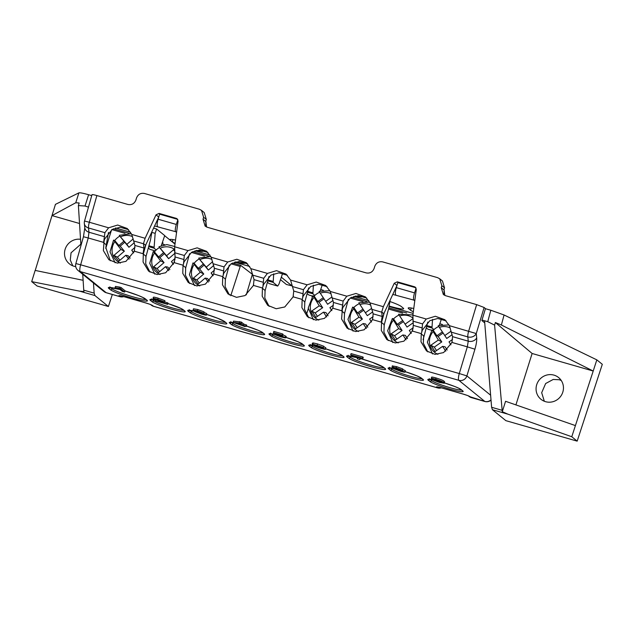 <?xml version="1.0" encoding="UTF-8"?>
<svg xmlns="http://www.w3.org/2000/svg" width="634" height="634" viewBox="0 0 634 634"><rect width="100%" height="100%" fill="white"/><g stroke="black" fill="none" stroke-linecap="round" stroke-linejoin="round"><path stroke-width="0.95" d="M205.836 221.155L205.812 225.228A6.554 6.324 -50.9 0 0 205.781 221.377M444.069 289.579L444.038 293.645A6.554 6.324 -50.9 0 0 444.006 289.793M553.95 375.122A13.996 13.496 -50.9 0 0 537.672 382.35A13.996 13.496 -50.9 0 0 541.262 399.523A13.996 13.496 -50.9 0 0 545.573 401.687A13.996 13.496 -50.9 0 0 561.637 394.847A13.996 13.496 -50.9 0 0 558.919 377.816A13.996 13.496 -50.9 0 0 553.95 375.122M561.249 380.479L559.299 379.742L553.189 379.465L545.652 383.53L541.682 392.708L544.321 401.251M80.526 239.295A13.996 13.496 -50.9 0 0 65.69 247.791A13.996 13.496 -50.9 0 0 69.7 264.085A13.996 13.496 -50.9 0 0 74.004 266.248A13.996 13.496 -50.9 0 0 75.731 266.621M80.835 244.193L71.063 252.8L70.279 259.995L72.751 265.812M79.527 223.501L52.004 215.592L55.435 204.362L78.893 192.863C79.963 192.585 83.197 193.204 88.594 194.717L85.019 206.018L88.475 207.136M91.724 195.621L88.594 194.717M494.607 325.123L502.286 411.704L507.826 414.145L571.773 436.747L593.21 371.033L532.124 353.487L495.376 322.532L494.607 325.123L487.76 321.684L490.819 310.24L485.43 308.695M490.819 310.24L504.07 314.979L596.832 359.858L602.3 364.304L577.17 441.137L505.869 420.659L492.428 409.722L491.612 407.29L502.041 410.285M415.841 287.749L397.843 282.582L396.313 287.638L414.549 292.876L416.07 288.161M177.615 219.332L159.617 214.165L158.088 219.213L176.323 224.452L177.845 219.736M94.165 293.146L94.957 295.571L79.567 291.149L83.95 291.553L83.743 290.15L94.165 293.146L93.467 283.002M88.285 207.809L88.506 207.017M112.329 294.485L108.398 306.499L94.957 295.571M532.124 353.487L515.918 404.896M575.41 425.588L505.567 401.298L502.286 411.704M413.764 308.496A16.389 1.656 -162.5 0 0 408.185 308.029A16.389 1.656 -162.5 0 0 408.542 308.568L410.57 310.216A16.389 1.656 -162.5 0 0 413.336 311.746M389.284 306.095A18.354 1.854 -162.5 0 0 403.644 308.726A18.354 1.854 -162.5 0 0 403.24 308.116L401.211 306.468A18.354 1.854 -162.5 0 0 390.061 301.578M355.294 295.991A16.389 1.656 -162.5 0 0 362.062 296.728A16.389 1.656 -162.5 0 0 361.705 296.181L361.42 295.951M235.658 261.897A18.354 1.854 -162.5 0 0 244.827 263.11A18.354 1.854 -162.5 0 0 244.423 262.5L244.035 262.183M175.539 240.072A16.389 1.656 -162.5 0 0 169.96 239.612A16.389 1.656 -162.5 0 0 170.316 240.151L172.345 241.8A16.389 1.656 -162.5 0 0 175.103 243.329M196.477 250.375A16.389 1.656 -162.5 0 0 203.245 251.119A16.389 1.656 -162.5 0 0 202.888 250.573L202.603 250.335M487.76 321.684L482.014 320.035M414.794 300.73L414.993 299.272M414.549 292.876C413.439 296.664 413.217 299.082 413.907 300.12L414.573 300.667M413.907 300.12L392.795 294.414M176.569 232.313L176.759 230.855M176.323 224.452C175.206 228.24 174.992 230.657 175.681 231.703L176.347 232.242M175.681 231.703L154.569 225.989M130.58 232.258L115.586 227.955M161.313 245.604L164.713 235.586L156.598 228.993L153.579 228.121M175 244.122L164.666 235.713M249.693 266.47L234.699 262.159M209.989 255.066L194.995 250.755M413.114 313.402L389.189 306.531M368.806 300.674L353.812 296.371M484.558 320.764L491.612 407.29M571.773 436.747L577.17 441.137M83.743 290.15L82.737 274.268M80.93 245.627L78.394 205.582L79.163 202.991L75.763 202.761L78.893 192.863M85.019 206.018L78.394 205.582M79.567 291.149L31.7 281.631L37.097 286.021L108.398 306.499M395.774 294.913C395.077 293.867 395.259 291.442 396.313 287.638M157.541 226.496C156.852 225.45 157.034 223.017 158.088 219.213M267.405 282.217L269.054 283.564L277.644 286.029L273.167 282.384L267.786 280.838M269.117 283.596L277.708 286.061L279 284.032L282.645 273.286M273.714 273.801L273.167 282.384M307.11 293.621L308.758 294.969L312.625 296.078M320.194 291.03L322.349 284.69M313.418 285.205L312.871 293.788L307.49 292.242M314.852 295.404L312.871 293.788M426.222 327.833L427.879 329.173L431.746 330.29M439.307 325.242L441.462 318.894M432.531 319.409L431.984 328L426.603 326.455M433.965 329.609L431.984 328M151.914 232.409L155.172 233.344L156.598 228.993M148.293 248.013L149.941 249.352L155.275 250.882M155.172 233.344L154.054 248.171L148.673 246.626M156.218 249.939L154.054 248.171M163.073 243.044L162.375 242.481M280.482 279.665L286.37 284.46L292.425 286.005M292.361 286.18L281.314 277.193M75.763 202.761L52.004 215.592L35.227 270.433M83.117 280.299L35.147 270.417L31.7 281.631M504.07 314.979L501.383 325.004L593.21 371.033L596.832 359.858M501.383 325.004L495.376 322.532M431.778 377.444C431.096 376.826 432.523 377 436.049 377.967C440.773 379.433 443.467 380.551 444.125 381.311L444.672 382.009L444.283 383.253L439.441 382.461L433.339 380.162L439.093 382.112C441.858 382.809 442.722 382.809 441.668 382.104L431.382 378.688L431.58 377.175M275.941 334.197L285.633 337.526L285.181 337.89L281.021 336.955L274.181 334.395L280.569 336.583C282.962 337.24 283.881 337.336 283.311 336.876L273.587 333.785L273.777 331.392L282.471 333.888L282.994 334.308L282.598 335.552L275.822 333.611L275.941 334.197L276.099 333.69M282.835 334.807L286.021 336.282L285.569 336.646M233.122 322.381L233.518 321.137L241.356 322.08L243.852 324.109L246.721 325.202L246.325 326.447L243.979 325.773L244.97 326.573L233.122 322.381L240.968 323.324L243.456 325.353L246.325 326.447M119.501 287.051L121.015 287.487L125.072 290.784L124.676 292.028L122.33 291.355L119.168 288.787L115.063 287.67L115.451 286.425L119.501 287.051L119.113 288.296L120.626 288.732L121.015 287.487M164.705 301.895L168.065 303.131L167.669 304.375L155.687 300.936L155.972 299.47L156.939 299.43M153.404 297.394C153.119 296.918 154.696 297.164 158.135 298.146L164.895 300.674L164.634 302.125L164.895 300.674M206.787 313.608L206.541 315.066L206.787 313.608L204.029 312.372M197.753 311.128L198.307 311.397M197.8 309.543L193.473 308.774L193.085 310.089L197.404 310.787L197.8 309.543L204.037 311.873L203.744 313.259L204.037 311.873M325.781 347.725L325.393 348.969C326.05 349.603 324.584 349.421 320.986 348.438C316.136 346.949 313.347 345.807 312.61 345.007C311.817 344.452 311.912 344.183 312.911 344.199L312.102 344.341L312.491 343.097L313.307 342.954L317.539 343.929L323.871 346.291L323.475 347.535L315.581 345.031C314.282 344.856 314.004 345.007 314.741 345.506L318.656 346.346L325.567 349.231L325.781 347.725L323.744 346.695M359.557 358.907L359.85 359.573L357.505 358.899C356.649 357.956 357.679 357.647 360.595 357.956L351.196 355.254L350.681 354.834L351.07 353.59L362.822 356.966L363.242 357.307L362.846 358.551L359.557 358.907L359.85 359.573L360.167 358.575M392.454 365.984L396.567 366.626L402.804 368.964L402.511 370.351L400.49 370.074L405.102 372.126L405.348 370.66L402.788 369.479M396.987 285.403L384.141 313.014L381.541 322.508L381.296 330.409L386.819 339.555L395.315 342.962L403.898 341.179L412.076 331.281L413.225 327.58M384.141 313.014L383.816 313.703L381.716 311.991L383.34 306.697L394.245 283.263L397.28 281.829L398.406 282.74M366.761 298.091L358.345 295.666L350.412 297.877L342.915 307.395L341.861 310.811L343.137 301.095L346.838 296.213L355.936 293.463L365.461 296.91L369.971 302.854L373.164 313.854L372.515 319.615L381.28 322.135L383.816 313.703M342.344 309.241L341.591 319.013L347.115 328.15L355.611 331.558L364.193 329.775L372.372 319.877L372.768 318.609M327.057 286.687L318.64 284.262L310.708 286.473L303.211 295.991L302.133 299.7L301.887 307.609L307.411 316.746L315.906 320.154L324.489 318.371L332.668 308.473L333.064 307.205M302.64 297.837L303.432 289.698L307.133 284.809L316.231 282.059L325.757 285.506L330.266 291.45L333.46 302.45L332.81 308.211L341.861 310.811M287.353 275.283L278.936 272.858L271.003 275.077L263.506 284.587L262.428 288.296L262.183 296.205L267.707 305.342L276.202 308.75L284.785 306.967L292.963 297.069L293.36 295.801M262.936 286.433L263.728 278.294L267.429 273.405L276.527 270.655L286.053 274.102L290.554 280.054L293.756 291.054L293.106 296.807L302.156 299.406M247.648 263.887L239.232 261.454L231.299 263.673L223.802 273.183L222.724 276.892L222.479 284.801L228.002 293.946L236.498 297.346L245.081 295.563L253.259 285.665L253.655 284.397M223.231 275.029L224.024 266.89L227.725 262L236.823 259.251L246.349 262.698L250.85 268.65L254.052 279.649L253.402 285.403L262.452 288.01M207.944 252.483L199.528 250.05L191.595 252.269L184.098 261.779L183.02 265.495L182.774 273.397L188.298 282.542L196.794 285.942L205.376 284.159L213.555 274.26L213.951 272.992M183.527 263.625L184.32 255.486L188.021 250.604L197.119 247.846L206.644 251.302L211.146 257.245L214.347 268.245L213.698 274.007L222.748 276.606M158.762 216.987L145.915 244.597L143.316 254.091L143.07 261.993L148.594 271.138L157.089 274.538L165.672 272.755L173.851 262.856L175 259.155M145.915 244.597L145.59 245.279L143.49 243.575L145.115 238.273L156.019 214.847L159.055 213.404L160.18 214.324M128.536 229.674L120.119 227.249L112.186 229.46L104.689 238.978L103.635 242.394L104.911 232.678L108.612 227.796L117.71 225.038L127.236 228.494L131.737 234.437L134.939 245.437L134.281 251.199L143.054 253.719L145.59 245.279M104.119 240.825L103.366 250.588L108.889 259.734L117.385 263.134L125.968 261.351L134.146 251.452L134.543 250.184M446.17 320.899L437.753 318.474L429.82 320.685L422.323 330.203L421.245 333.912L421 341.813L426.524 350.959L435.019 354.366L443.602 352.583L451.78 342.685L452.177 341.409M421.753 332.05L422.545 323.903L426.246 319.021L435.344 316.271L444.87 319.718L449.379 325.662L452.573 336.662L451.923 342.423L467.321 346.846L468.241 341.163L467.813 336.908A6.554 1.609 -74 0 1 468.653 331.202L476.649 304.621L445.551 295.69L443.364 294.548L441.264 287.678L443.982 289.881L444.878 295.452M427.791 322.096L423.1 339.713M427.791 351.886L423.322 343.192L423.686 335.901L421.245 333.912M390.203 299.977L388.674 308.56L384.046 325.551M388.238 340.585L383.927 332.224L384.22 324.687L381.541 322.508M348.383 299.288L344.341 314.147M348.534 329.181L344.222 320.82L344.516 313.283L341.837 311.104M308.679 287.884L304.637 302.743M308.829 317.777L304.518 309.416L304.811 301.887L302.133 299.7M268.974 276.479L264.933 291.339M269.125 306.373L264.814 298.012L265.107 290.483L262.428 288.296M229.27 265.075L225.228 279.935M229.421 294.969L225.11 286.608L225.403 279.079L222.724 276.892M189.566 253.671L185.524 268.539M189.717 283.564L185.405 275.204L185.699 267.675L183.02 265.495M145.82 257.135L150.448 240.143L151.978 231.561M150.012 272.16L145.701 263.799L145.994 256.271L143.316 254.091M110.308 260.756L105.815 247.577L108.485 232.424M441.264 287.678L441.835 285.665L439.742 278.794L437.555 277.644L382.682 261.89C378.91 261.232 376.263 262.738 374.749 266.399L374.147 268.396C372.633 272.057 369.987 273.563 366.214 272.905L207.318 227.273L205.139 226.132L203.038 219.253L203.609 217.248L201.509 210.369L199.33 209.228L144.457 193.473C140.685 192.815 138.038 194.313 136.524 197.974L135.922 199.979C134.408 203.641 131.761 205.147 127.989 204.489L96.883 195.549L89.339 222.257L108.612 227.796M177.385 219.269L176.26 218.35L159.055 213.404M176.26 218.35L177.132 218.809L178.051 221.171L174.651 246.761L175.063 256.96L174.271 262.682L183.044 265.202M415.611 287.685L414.485 286.766L397.28 281.829M414.485 286.766L415.357 287.226L416.276 289.595L412.877 315.177L413.289 325.377L412.496 331.099L421.269 333.619M92.136 194.9C91.708 194.353 93.293 194.567 96.883 195.549M143.054 253.719L143.934 248.021L143.49 243.575M476.649 304.621L484.107 307.482L476.261 333.563L449.379 325.662M484.733 322.896L481.864 320.558L485.462 308.584L484.107 307.482M381.28 322.135L382.159 316.437L381.716 311.991M201.509 210.369L204.227 212.58L206.319 219.451L205.757 221.464L206.644 227.035M439.742 278.794L442.453 280.997L444.545 287.868L443.982 289.881M106.266 246.769L106.14 245.453M468.574 396.028A6.554 6.324 -50.9 0 0 470.293 396.829L484.764 401.409L458.842 380.321A6.554 1.609 -74 0 1 459.285 373.545L466.893 375.907L474.929 349.207C476.3 344.484 476.887 340.688 476.681 337.819L476.261 333.563A6.554 5.437 174.3 0 1 467.813 336.908L451.416 332.2M103.96 291.529A6.554 6.554 0 0 0 106.282 292.749A6.554 1.609 -74 0 1 106.132 292.662A6.554 6.324 -50.9 0 1 103.96 291.529L78.03 270.441A6.554 6.554 0 0 1 75.858 263.57L80.653 264.798A6.554 1.609 106 0 0 80.209 271.574L106.132 292.662L119.794 296.585L118.978 295.927A6.554 0.666 -162.5 0 1 123.733 296.585L145.202 302.751A6.554 0.666 -162.5 0 1 152.659 305.604L153.476 306.262L437.428 387.818L436.612 387.152A6.554 0.666 -162.5 0 1 441.375 387.81L462.836 393.976A6.554 0.666 -162.5 0 1 470.293 396.829M75.858 263.57L83.442 236.744L84.813 227.804A6.554 5.429 -6.4 0 0 88.982 232.234L88.506 227.971A6.554 1.609 106 0 1 89.339 222.257L84.544 221.028A6.554 6.554 0 0 0 84.338 223.54A6.554 5.429 -6.4 0 0 88.506 227.971L104.911 232.678M120.626 288.732L124.676 292.028M115.063 287.67L119.113 288.296M155.687 300.936L162.161 301.253L153.016 298.638C152.731 298.162 154.308 298.408 157.747 299.391L164.499 301.919C164.642 302.331 163.501 302.299 161.084 301.816L158.191 301.38L167.154 303.955L167.542 302.711M157.747 299.391L158.135 298.146M153.016 298.638L153.341 297.235M158.643 300.984L158.96 299.993M167.154 303.955L167.669 304.375M197.404 310.787L203.649 313.117L201.953 313.053L206.391 314.852C206.811 315.399 205.218 315.161 201.62 314.155L194.773 311.587L195.058 310.676M194.773 311.587L204.037 314.179L198.387 312.19L201.319 312.459L195.518 310.715M195.478 310.747L193.085 310.089M198.497 311.976L198.68 311.405M198.157 311.873L198.339 311.302M201.232 313.798L201.461 313.077M197.071 312.221L197.443 311.04M236.022 323.213L241.11 324.679L239.652 323.491L236.022 323.213M244.97 326.573L245.12 326.098M245.81 326.027L246.198 324.782M243.456 325.353L243.852 324.109M240.968 323.324L241.356 322.08M239.319 322.849L239.715 321.604M274.181 334.395L274.308 333.999M285.181 337.89L286.021 336.282M273.389 332.636L282.075 335.132L282.471 333.888M282.075 335.132L282.598 335.552M280.569 336.583L280.83 335.751M276.479 335.029L276.622 334.578M313.307 342.954L312.911 344.199L323.475 347.535M314.377 345.031L314.741 345.506L314.916 344.944M315.399 345.974L320.336 348.003L323.055 348.312L315.581 345.918M317.143 345.173L317.539 343.929M318.656 346.346L318.791 345.926M320.336 348.003L320.59 347.202M357.505 358.899L357.592 357.037M350.681 354.834L362.426 358.21L362.822 356.966M362.426 358.21L362.846 358.551M405.348 370.66L404.952 371.904C405.395 372.443 403.842 372.213 400.316 371.223L393.191 368.52L393.437 367.062M393.191 368.52L395.64 368.679L392.058 367.229L392.335 365.81M392.058 367.229L396.179 367.871L402.408 370.208L402.804 368.964M394.348 367.815L400.078 369.543L394.451 367.775M395.426 369.036L399.864 370.842L402.598 371.223L395.6 368.988M396.179 367.871L396.567 366.626M397.843 369.194L398.001 368.671M399.864 370.842L400.086 370.137M431.382 378.688C430.708 378.07 432.126 378.244 435.653 379.211C440.384 380.677 443.079 381.795 443.729 382.556L444.283 383.253M441.938 382.524L441.668 382.104M440.765 381.383L436.477 379.695L433.759 379.386L440.899 381.565M433.339 380.162L433.466 379.75M443.729 382.556L444.125 381.311M435.653 379.211L436.049 377.967M439.093 382.112L439.251 381.613M438.134 381.074L438.379 380.297M111.568 229.841L105.743 248.433M246.277 294.865L252.372 274.308L240.579 265.305L230.752 295.729M174.421 251.032L173.542 249.764L166.576 255.724L159.514 247.514A17.213 16.603 -52.6 0 0 156.764 249.447A17.213 16.603 -52.6 0 0 154.419 251.88L153.262 251.539L149.719 263.284L154.815 274.189M153.38 251.532L160.608 260.836L153.642 266.795L158.5 272.644L165.466 266.684L168.763 270.655M173.542 249.764L174.413 250.826M175.063 258.466L171.434 261.58L173.32 264.323M173.447 264.006L171.434 261.58M160.608 260.836L164.063 262.595L157.097 268.554L153.642 266.795M174.675 253.505L168.636 258.68L164.46 253.648L159.887 257.562L164.063 262.595M159.887 257.562L158.595 256.905L154.419 251.88M165.466 266.684L167.78 267.08L169.872 269.601M164.46 253.648L159.514 247.514M168.636 258.68L166.576 255.724M174.691 246.468L166.861 244.597L158.999 246.721M163.691 252.546L158.595 256.905M157.097 268.554L159.665 271.645M133.211 238.899L126.871 244.32L119.81 236.11A17.213 16.603 -52.6 0 0 117.06 238.043A17.213 16.603 -52.6 0 0 114.714 240.476L113.557 240.135L110.015 251.88L115.111 262.785M113.676 240.127L120.904 249.431L113.938 255.391L118.796 261.24L125.762 255.28L129.059 259.251M135.01 247.363L131.729 250.176L133.615 252.918M133.742 252.601L131.729 250.176M120.904 249.431L124.359 251.191L117.393 257.15L113.938 255.391M134.297 242.679L128.932 247.276L124.755 242.243L120.183 246.158L124.359 251.191M120.183 246.158L118.891 245.501L114.714 240.476M125.762 255.28L128.076 255.676L130.168 258.197M124.755 242.243L119.81 236.11M128.932 247.276L126.871 244.32M131.397 233.692L119.295 235.317M123.987 241.142L118.891 245.501M117.393 257.15L119.961 260.241M212.62 261.707L206.28 267.128L199.219 258.918A17.213 16.603 -52.6 0 0 196.469 260.851A17.213 16.603 -52.6 0 0 194.123 263.284L192.966 262.944L189.423 274.688L194.519 285.593M193.085 262.928L200.312 272.24L193.346 278.199L198.204 284.048L205.17 278.088L208.467 282.059M214.427 270.171L211.138 272.985L213.024 275.727M213.151 275.41L211.138 272.985M200.312 272.24L203.768 273.999L196.802 279.951L193.346 278.199M213.706 265.488L208.34 270.076L204.164 265.052L199.591 268.967L203.768 273.999M199.591 268.967L198.299 268.309L194.123 263.284M205.17 278.088L207.484 278.484L209.577 281.005M204.164 265.052L199.219 258.918M208.34 270.076L206.28 267.128M210.805 256.501L198.704 258.125M203.395 263.942L198.299 268.309M196.802 279.951L199.369 283.049M312.269 295.991L312.007 296.823M308.267 308.774L306.436 314.623M451.107 331.146L444.799 335.544L438.76 326.47A17.213 16.603 -52.6 0 0 435.827 328.119A17.213 16.603 -52.6 0 0 433.26 330.298L432.063 329.934L427.348 342.178L432.499 353.954M432.198 329.926L438.363 340.022L430.851 345.245L435.067 351.593L442.58 346.362L445.789 351.196M452.549 339.428L449.015 341.885L450.948 344.833M450.956 344.817L449.015 341.885M438.363 340.022L441.795 341.908L434.282 347.131L430.851 345.245M452.145 334.704L446.724 338.477L443.103 333.024L438.173 336.456L441.795 341.908M438.173 336.456L436.881 335.751L433.26 330.298M442.58 346.362L445.028 346.774L447.192 350.031M443.103 333.024L438.76 326.47M446.724 338.477L444.799 335.544M442.381 331.923L436.881 335.751M434.282 347.131L436.557 350.554M371.698 308.338L365.39 312.736L359.351 303.662A17.213 16.603 -52.6 0 0 356.419 305.311A17.213 16.603 -52.6 0 0 353.851 307.49L352.655 307.125L347.939 319.37L353.09 331.146M352.789 307.118L358.955 317.214L351.442 322.437L355.658 328.784L363.171 323.562L366.381 328.396M373.141 316.62L369.606 319.076L371.54 322.024M371.548 322.009L369.606 319.076M358.955 317.214L362.386 319.1L354.874 324.331L351.442 322.437M372.729 311.904L367.316 315.669L363.694 310.216L358.765 313.648L362.386 319.1M358.765 313.648L357.473 312.942L353.851 307.49M363.171 323.562L365.62 323.966L367.783 327.223M363.694 310.216L359.351 303.662M367.316 315.669L365.39 312.736M362.973 309.115L357.473 312.942M354.874 324.331L357.148 327.746M331.994 296.934L325.686 301.332L319.647 292.258A17.213 16.603 -52.6 0 0 316.715 293.907A17.213 16.603 -52.6 0 0 314.147 296.086L312.95 295.729L308.235 307.966L313.386 319.742M313.085 295.713L319.251 305.81L311.738 311.032L315.954 317.38L323.467 312.158L326.676 316.992M333.436 305.216L329.902 307.68L331.836 310.62M331.844 310.605L329.902 307.68M319.251 305.81L322.682 307.696L315.169 312.927L311.738 311.032M333.024 300.5L327.612 304.265L323.99 298.812L319.053 302.244L322.682 307.696M319.053 302.244L317.769 301.538L314.147 296.086M323.467 312.158L325.916 312.562L328.079 315.819M323.99 298.812L319.647 292.258M327.612 304.265L325.686 301.332M323.269 297.711L317.769 301.538M315.169 312.927L317.444 316.342M412.599 318.91L405.094 324.14L399.055 315.066A17.213 16.603 -52.6 0 0 396.123 316.715A17.213 16.603 -52.6 0 0 393.555 318.894L392.359 318.53L387.643 330.774L392.795 342.55M392.494 318.522L398.659 328.618L391.146 333.841L395.362 340.189L402.875 334.958L406.085 339.8M413.154 327.81L409.31 330.48L411.244 333.429M411.252 333.413L409.31 330.48M398.659 328.618L402.091 330.504L394.578 335.735L391.146 333.841M413.011 322.904L407.02 327.073L403.398 321.62L398.469 325.052L402.091 330.504M398.469 325.052L397.177 324.346L393.555 318.894M402.875 334.958L405.324 335.37L407.488 338.627M403.398 321.62L399.055 315.066M407.02 327.073L405.094 324.14M402.677 320.519L397.177 324.346M394.578 335.735L396.852 339.15M507.826 414.145L492.428 409.722M426.848 325.567L431.841 326.993M148.919 245.738L153.911 247.173M307.736 291.355L312.728 292.789M268.031 279.951L273.024 281.385M173.027 239.589L172.345 241.8M170.554 239.367L170.316 240.151M411.252 308.005L410.57 310.216M408.779 307.791L408.542 308.568M490.629 395.22L466.893 375.907A6.554 6.324 129.1 0 1 458.842 380.321L80.209 271.574A6.554 6.324 -50.9 0 1 78.03 270.441M262.642 332.573A1.308 1.268 129.1 0 1 262.207 332.343L258.03 330.219L246.452 326.066A17.689 1.791 17.5 0 1 262.642 332.573L264.259 333.888A17.689 1.791 17.5 0 1 251.429 332.121A17.689 1.791 17.5 0 1 231.299 324.426L229.674 323.102A17.689 1.791 17.5 0 1 233.439 322.643M302.347 343.977A1.308 1.268 129.1 0 1 301.911 343.747L297.734 341.623L285.95 337.399A17.689 1.791 17.5 0 1 302.347 343.977L303.963 345.292A17.689 1.791 17.5 0 1 291.133 343.525A17.689 1.791 17.5 0 1 271.003 335.83L269.379 334.506A17.689 1.791 17.5 0 1 274.229 334.253M325.702 348.811A17.689 1.791 17.5 0 1 342.051 355.381L343.676 356.696A17.689 1.791 17.5 0 1 330.837 354.929A17.689 1.791 17.5 0 1 310.708 347.234L309.083 345.91A17.689 1.791 17.5 0 1 313.402 345.554M360.421 358.527A19.654 1.989 17.5 0 1 383.586 367.308L385.21 368.631A19.654 1.989 17.5 0 1 370.945 366.666A19.654 1.989 17.5 0 1 348.581 358.107L346.957 356.791A19.654 1.989 17.5 0 1 357.386 357.703L347.583 355.936L348.161 355.294M206.739 314.44A19.654 1.989 17.5 0 1 224.769 321.692L226.393 323.015A19.654 1.989 17.5 0 1 212.128 321.05A19.654 1.989 17.5 0 1 189.764 312.491L188.139 311.175A19.654 1.989 17.5 0 1 194.9 311.191M405.245 371.659A17.689 1.791 17.5 0 1 421.459 378.189L423.084 379.504A17.689 1.791 17.5 0 1 410.246 377.737A17.689 1.791 17.5 0 1 390.116 370.034L388.491 368.719A17.689 1.791 17.5 0 1 393.08 368.417L389.125 367.958L389.744 367.292M462.788 390.909A1.308 1.268 129.1 0 1 462.352 390.679L458.921 388.317L454.784 386.51L444.394 382.896A17.689 1.791 17.5 0 1 461.164 389.585L462.788 390.909A17.689 1.791 17.5 0 1 449.95 389.141A17.689 1.791 17.5 0 1 429.82 381.438L428.196 380.123A17.689 1.791 17.5 0 1 433.402 379.948L428.83 379.354L429.448 378.696M184.851 311.088A1.308 1.268 129.1 0 1 184.423 310.858L180.991 308.489L167.939 303.535A17.689 1.791 17.5 0 1 183.234 309.764L184.851 311.088A17.689 1.791 17.5 0 1 172.02 309.321A17.689 1.791 17.5 0 1 151.891 301.618L150.266 300.294A17.689 1.791 17.5 0 1 155.726 300.175M146.985 300.207A1.308 1.268 129.1 0 1 146.549 299.977L142.896 297.481L138.275 295.476L125.025 290.935A19.654 1.989 17.5 0 1 145.36 298.891L146.985 300.207A19.654 1.989 17.5 0 1 132.72 298.242A19.654 1.989 17.5 0 1 110.356 289.69L108.731 288.367A19.654 1.989 17.5 0 1 120.08 289.524M104.642 236.736L88.982 232.234L88.237 237.972L103.635 242.394M83.442 236.744L88.237 237.972L80.653 264.798L459.285 373.545L467.321 346.846L474.929 349.207M103.611 242.687L106.258 244.843M131.737 234.437L145.115 238.273M174.651 246.761L188.021 250.604M211.146 257.245L227.725 262M250.85 268.65L267.429 273.405M290.554 280.054L307.133 284.809M330.266 291.45L346.838 296.213M369.971 302.854L383.34 306.697M412.877 315.177L426.246 319.021M233.209 322.619L232.908 323.538A16.381 1.656 -162.5 0 0 247.561 329.466A16.381 1.656 -162.5 0 0 263.126 333.088M231.465 322.365L232.908 323.538A1.308 1.268 129.1 0 1 231.299 324.426M272.913 334.023L272.612 334.942A16.381 1.656 -162.5 0 0 287.265 340.87A16.381 1.656 -162.5 0 0 302.83 344.492M271.17 333.769L272.612 334.942A1.308 1.268 129.1 0 1 271.003 335.83M312.617 345.427L312.316 346.346A16.381 1.656 -162.5 0 0 326.97 352.274A16.381 1.656 -162.5 0 0 342.534 355.896M310.874 345.173L312.316 346.346A1.308 1.268 129.1 0 1 310.708 347.234M350.531 356.181L350.19 357.227A18.346 1.854 -162.5 0 0 366.856 363.948A18.346 1.854 -162.5 0 0 384.172 367.91M348.605 355.936L350.19 357.227A1.308 1.268 129.1 0 1 348.581 358.107M191.714 310.573L191.373 311.611A18.346 1.854 -162.5 0 0 208.039 318.331A18.346 1.854 -162.5 0 0 225.355 322.294M189.788 310.319L191.373 311.611A1.308 1.268 -50.9 0 1 189.764 312.491M392.026 368.227L391.725 369.154A16.381 1.656 -162.5 0 0 406.378 375.082A16.381 1.656 -162.5 0 0 421.943 378.704M390.282 367.982L391.725 369.154A1.308 1.268 129.1 0 1 390.116 370.034M153.8 299.811L153.499 300.738A16.381 1.656 -162.5 0 0 168.153 306.658A16.381 1.656 -162.5 0 0 183.717 310.288M152.057 299.557L153.499 300.738A1.308 1.268 -50.9 0 1 151.891 301.618M112.305 287.765L111.964 288.803A18.346 1.854 -162.5 0 0 128.631 295.523A18.346 1.854 -162.5 0 0 145.947 299.494M110.379 287.511L111.964 288.803A1.308 1.268 -50.9 0 1 110.356 289.69M431.73 379.631L431.429 380.558A16.381 1.656 -162.5 0 0 446.082 386.486A16.381 1.656 -162.5 0 0 461.647 390.108M429.987 379.386L431.429 380.558A1.308 1.268 -50.9 0 1 429.82 381.438M441.835 285.665L444.545 287.868M203.609 217.248L206.319 219.451M203.038 219.253L205.757 221.464M452.573 336.662L468.241 341.163A6.554 5.437 174.3 0 0 476.681 337.819M413.289 325.377L422.276 327.96M412.813 321.113L422.545 323.903M373.164 313.854L382.159 316.437M372.007 309.392L381.731 312.182M333.46 302.45L342.867 305.152M332.303 297.988L343.137 301.095M293.756 291.054L303.163 293.756M292.599 286.584L303.432 289.698M254.052 279.649L263.459 282.352M252.895 275.18L263.728 278.294M214.347 268.245L223.754 270.948M213.19 263.776L224.024 266.89M175.063 256.96L184.05 259.544M174.588 252.689L184.32 255.486M134.939 245.437L143.934 248.021M133.782 240.968L143.506 243.765M144.924 298.662A1.308 1.268 -50.9 0 0 145.36 298.891M110.332 287.511A1.308 1.268 129.1 0 1 108.731 288.367M182.798 309.535A1.308 1.268 -50.9 0 0 183.234 309.764M151.835 299.541A1.308 1.268 129.1 0 1 150.266 300.294M460.728 389.363A1.308 1.268 -50.9 0 0 461.164 389.585M429.765 379.362A1.308 1.268 129.1 0 1 428.196 380.123M388.491 368.719A1.308 1.268 -50.9 0 0 390.061 367.958M421.459 378.189A1.308 1.268 129.1 0 1 421.024 377.959L416.847 375.835L405.245 371.667M422.712 379.33L422.648 379.275A1.308 1.268 -50.9 0 0 423.084 379.504M226.393 323.015A1.308 1.268 129.1 0 1 225.958 322.785L224.333 321.47A1.308 1.268 -50.9 0 0 224.769 321.692M189.74 310.319A1.308 1.268 129.1 0 1 188.139 311.175M346.957 356.791A1.308 1.268 -50.9 0 0 348.557 355.936M383.586 367.308A1.308 1.268 129.1 0 1 383.15 367.078L372.475 362.379L360.405 358.527M384.862 368.465L384.775 368.402A1.308 1.268 -50.9 0 0 385.21 368.631M309.083 345.91A1.308 1.268 -50.9 0 0 310.652 345.158M342.051 355.381A1.308 1.268 129.1 0 1 341.615 355.151L337.439 353.027L325.694 348.819M343.303 356.522L343.24 356.474A1.308 1.268 -50.9 0 0 343.676 356.696M269.379 334.506A1.308 1.268 -50.9 0 0 270.948 333.753M303.623 345.15L303.535 345.07A1.308 1.268 -50.9 0 0 303.963 345.292M229.674 323.102A1.308 1.268 -50.9 0 0 231.244 322.349M263.895 333.714L263.831 333.666A1.308 1.268 -50.9 0 0 264.259 333.888M491.009 399.848A6.554 6.324 129.1 0 1 484.764 401.409A6.554 1.609 -74 0 0 484.915 401.496A6.554 6.554 0 0 0 491.033 400.141M471.26 397.573A6.554 1.609 -74 0 1 471.11 397.486A6.554 6.324 -50.9 0 1 468.93 396.353A6.554 6.554 0 0 0 471.26 397.573L484.915 401.496M468.122 395.695L462.986 394.055A6.554 1.609 -74 0 1 462.836 393.976M462.986 394.055L441.526 387.889A6.554 1.609 -74 0 1 441.375 387.81M439.33 387.326A6.554 6.324 129.1 0 1 436.612 387.152M441.074 387.762A6.554 6.324 129.1 0 1 437.428 387.818A6.554 1.609 -74 0 0 437.579 387.897A6.554 6.554 0 0 0 441.367 387.849M153.626 306.341A6.554 1.609 -74 0 1 153.476 306.262A6.554 6.324 -50.9 0 1 151.296 305.128A6.554 6.554 0 0 0 153.626 306.341L437.579 387.897M150.94 304.803A6.554 6.324 -50.9 0 0 152.659 305.604M150.488 304.471L145.352 302.83A6.554 1.609 -74 0 1 145.202 302.751M145.352 302.83L123.892 296.664A6.554 1.609 -74 0 1 123.733 296.585M121.688 296.094A6.554 6.324 129.1 0 1 118.978 295.927M123.44 296.538A6.554 6.324 129.1 0 1 119.794 296.585A6.554 1.609 -74 0 0 119.945 296.672A6.554 6.554 0 0 0 123.725 296.617M396.955 285.474L394.245 283.263M158.73 217.05L156.019 214.847M239.945 266.359L231.069 263.807M204.449 256.16L191.365 252.403M164.745 244.756L161.876 243.939M125.041 233.36L111.949 229.595M240.548 265.305L232.543 263.007L240.579 265.305M208.467 256.088L192.839 251.603M129.059 233.28L113.431 228.795L129.09 233.288M154.363 253.315A14.59 14.075 -52.6 0 0 160.061 274.49M174.429 249.281A14.59 14.075 -52.6 0 0 160.331 248.203M114.659 241.911A14.59 14.075 -52.6 0 0 120.357 263.086M132.569 236.648A14.59 14.075 -52.6 0 0 120.626 236.799M194.067 264.711A14.59 14.075 -52.6 0 0 199.765 285.894M211.978 259.457A14.59 14.075 -52.6 0 0 200.035 259.607M442.413 324.505L439.814 323.76M402.709 313.101L388.539 309.035M363.005 301.705L350.182 298.02M323.3 290.301L320.701 289.548M406.727 313.03L388.848 307.894L406.759 313.037M367.023 301.625L351.656 297.219L367.054 301.633M432.943 331.859A14.59 14.075 -52.6 0 0 437.928 354.319M450.219 327.929A14.59 14.075 -52.6 0 0 439.378 327.382M353.534 309.059A14.59 14.075 -52.6 0 0 358.519 331.511M370.811 305.128A14.59 14.075 -52.6 0 0 359.969 304.574M313.83 297.655A14.59 14.075 -52.6 0 0 318.815 320.107M331.106 293.724A14.59 14.075 -52.6 0 0 320.265 293.17M393.238 320.455A14.59 14.075 -52.6 0 0 398.223 342.915M412.647 317.816A14.59 14.075 -52.6 0 0 399.674 315.978M308.821 295L312.617 296.086M427.934 329.204L431.73 330.298M150.004 249.384L155.267 250.898M120.095 289.532L109.357 287.519L109.936 286.877M155.726 300.191L150.9 299.533L151.518 298.868M422.648 379.275L421.024 377.959M224.333 321.47L217.684 318.284L206.732 314.448M194.892 311.207L188.766 310.319L189.344 309.685M384.775 368.402L383.15 367.078M310.335 344.484L309.717 345.15L313.442 345.578M343.24 356.474L341.615 355.151M270.631 333.08L270.013 333.746L274.221 334.269M303.535 345.07L301.911 343.747M230.927 321.676L230.308 322.341L233.471 322.666M263.831 333.666L262.207 332.343M468.93 396.353L468.471 395.981M441.526 387.889L438.918 387.176M151.296 305.128L150.837 304.756M123.892 296.664L121.284 295.943M106.282 292.749L119.945 296.672M84.338 223.54L84.813 227.804M84.544 221.028L91.993 194.686M155.94 299.502L155.544 300.746M286.211 336.559L285.823 337.803M208.499 256.096L192.847 251.595M449.023 324.909L438.221 325.646M369.614 302.109L358.812 302.838M329.91 290.705L319.108 291.434M412.908 314.947L398.517 314.242"/></g></svg>
